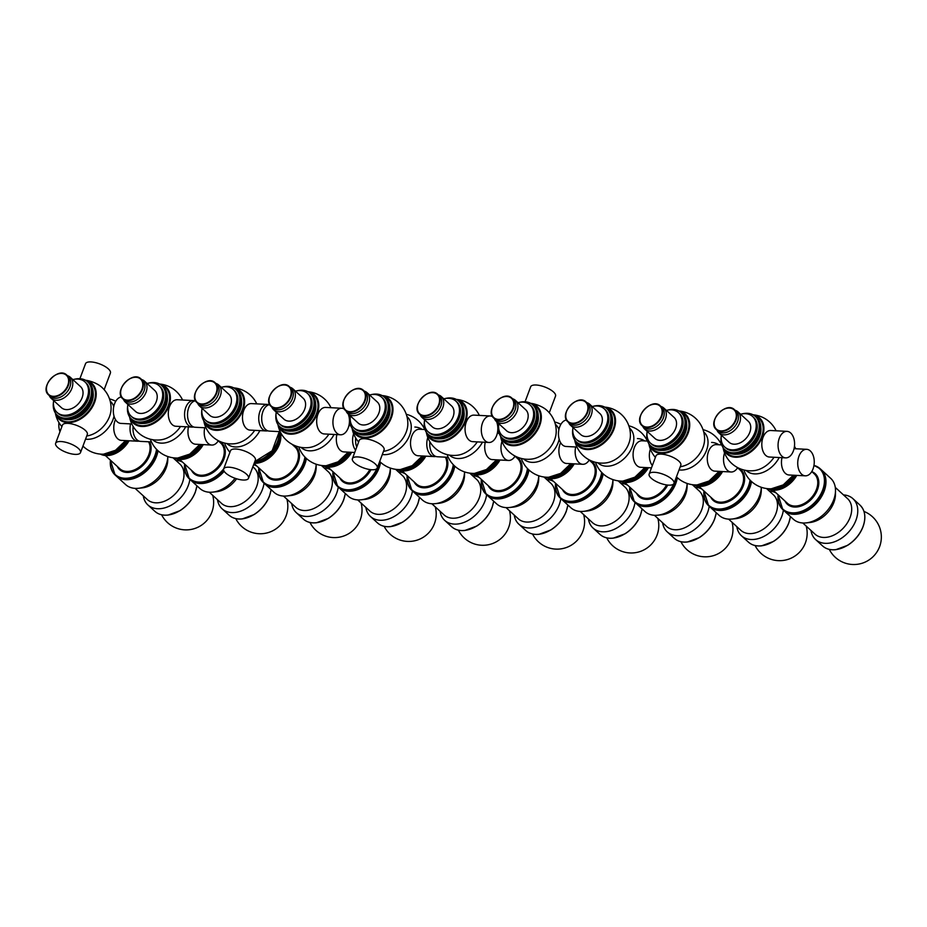 <?xml version="1.0" encoding="UTF-8"?>
<svg xmlns="http://www.w3.org/2000/svg" width="927" height="927" viewBox="0 0 927 927"><rect width="100%" height="100%" fill="white"/><g stroke="black" fill="none" stroke-linecap="round" stroke-linejoin="round"><path stroke-width="1.39" d="M758.541 434.693A22.572 15.736 132.4 0 1 725.667 450.441A22.572 15.736 -47.6 0 0 752.504 444.404A22.572 15.736 -47.6 0 0 756.108 417.115A22.572 15.736 132.4 0 1 758.541 434.693M720.731 411.24A13.465 9.397 132.4 0 1 734.52 409.722L736.131 411.194A13.465 9.397 132.4 0 1 737.579 421.681A13.465 9.397 132.4 0 1 717.962 431.067L716.351 429.607A13.465 9.397 132.4 0 1 716.629 415.736M735.146 410.29L735.621 410.464A14.218 9.919 132.4 0 1 738.043 411.912A14.218 9.919 132.4 0 1 739.572 422.99A14.218 9.919 132.4 0 1 718.854 432.909A14.218 9.919 132.4 0 1 717.197 430.638L716.977 430.174M738.043 411.912L748.274 421.264A14.218 9.919 132.4 0 1 749.804 432.341A14.218 9.919 132.4 0 1 729.086 442.26L718.854 432.909M740.546 414.207A20.672 14.415 132.4 0 1 752.62 416.501A20.672 14.415 132.4 0 1 754.856 432.596A20.672 14.415 132.4 0 1 724.74 447.023A20.672 14.415 132.4 0 1 721.357 435.203M752.62 416.501L753.663 417.451A20.672 14.415 132.4 0 1 755.887 433.546A20.672 14.415 132.4 0 1 725.771 447.973L724.74 447.023M742.098 413.882A22.572 15.736 132.4 0 1 755.308 416.385A22.572 15.736 132.4 0 1 757.741 433.963A22.572 15.736 132.4 0 1 724.856 449.711A22.572 15.736 132.4 0 1 721.183 436.779M684.358 430.846A22.572 15.736 132.4 0 1 651.472 446.594A22.572 15.736 -47.6 0 0 678.321 440.557A22.572 15.736 -47.6 0 0 681.924 413.28A22.572 15.736 132.4 0 1 684.358 430.846M646.548 407.405A13.465 9.397 132.4 0 1 660.337 405.875L661.936 407.347A13.465 9.397 132.4 0 1 663.384 417.834A13.465 9.397 132.4 0 1 643.767 427.22L642.168 425.76A13.465 9.397 132.4 0 1 642.446 411.889M660.951 406.443L661.438 406.617A14.218 9.919 132.4 0 1 663.848 408.065A14.218 9.919 132.4 0 1 665.389 419.143A14.218 9.919 132.4 0 1 644.659 429.062A14.218 9.919 132.4 0 1 643.002 426.791L642.782 426.327M663.848 408.065L674.08 417.417A14.218 9.919 132.4 0 1 675.621 428.494A14.218 9.919 132.4 0 1 654.891 438.413L644.659 429.062M666.362 410.36A20.672 14.415 132.4 0 1 678.437 412.654A20.672 14.415 132.4 0 1 680.661 428.761A20.672 14.415 132.4 0 1 650.545 443.176A20.672 14.415 132.4 0 1 647.173 431.356M678.437 412.654L679.479 413.604A20.672 14.415 132.4 0 1 681.704 429.711A20.672 14.415 132.4 0 1 651.588 444.126L650.545 443.176M667.915 410.035A22.572 15.736 132.4 0 1 681.113 412.538A22.572 15.736 132.4 0 1 683.547 430.116A22.572 15.736 132.4 0 1 650.673 445.864A22.572 15.736 132.4 0 1 646.988 432.932M610.163 426.999A22.572 15.736 132.4 0 1 577.289 442.747A22.572 15.736 -47.6 0 0 604.126 436.71A22.572 15.736 -47.6 0 0 607.73 409.433A22.572 15.736 132.4 0 1 610.163 426.999M572.353 403.558A13.465 9.397 132.4 0 1 586.142 402.028L587.753 403.5A13.465 9.397 132.4 0 1 589.201 413.987A13.465 9.397 132.4 0 1 569.584 423.372L567.973 421.912A13.465 9.397 132.4 0 1 568.251 408.042M586.768 402.596L587.243 402.77A14.218 9.919 132.4 0 1 589.665 404.218A14.218 9.919 132.4 0 1 591.194 415.296A14.218 9.919 132.4 0 1 570.476 425.226A14.218 9.919 132.4 0 1 568.819 422.944L568.599 422.48M589.665 404.218L599.896 413.569A14.218 9.919 132.4 0 1 601.426 424.647A14.218 9.919 132.4 0 1 580.708 434.566L570.476 425.226M592.168 406.513A20.672 14.415 132.4 0 1 604.242 408.807A20.672 14.415 132.4 0 1 606.478 424.914A20.672 14.415 132.4 0 1 576.362 439.328A20.672 14.415 132.4 0 1 572.979 427.509M604.242 408.807L605.285 409.757A20.672 14.415 132.4 0 1 607.509 425.864A20.672 14.415 132.4 0 1 577.394 440.279L576.362 439.328M593.72 406.188A22.572 15.736 132.4 0 1 606.93 408.691A22.572 15.736 132.4 0 1 609.363 426.269A22.572 15.736 132.4 0 1 576.478 442.017A22.572 15.736 132.4 0 1 572.805 429.085M535.98 423.152A22.572 15.736 132.4 0 1 503.094 438.9A22.572 15.736 -47.6 0 0 529.943 432.863A22.572 15.736 -47.6 0 0 533.546 405.586A22.572 15.736 132.4 0 1 535.98 423.152M498.17 399.711A13.465 9.397 132.4 0 1 511.947 398.181L513.558 399.653A13.465 9.397 132.4 0 1 515.006 410.14A13.465 9.397 132.4 0 1 495.389 419.537L493.79 418.065A13.465 9.397 132.4 0 1 494.068 404.195M512.573 398.749L513.06 398.923A14.218 9.919 132.4 0 1 515.47 400.371A14.218 9.919 132.4 0 1 517.011 411.449A14.218 9.919 132.4 0 1 496.281 421.379A14.218 9.919 132.4 0 1 494.624 419.097L494.404 418.633M515.47 400.371L525.702 409.722A14.218 9.919 132.4 0 1 527.243 420.8A14.218 9.919 132.4 0 1 506.513 430.731L496.281 421.379M517.984 402.666A20.672 14.415 132.4 0 1 530.059 404.96A20.672 14.415 132.4 0 1 532.283 421.067A20.672 14.415 132.4 0 1 502.167 435.481A20.672 14.415 132.4 0 1 498.796 423.662M530.059 404.96L531.101 405.91A20.672 14.415 132.4 0 1 533.326 422.017A20.672 14.415 132.4 0 1 503.21 436.432L502.167 435.481M519.537 402.341A22.572 15.736 132.4 0 1 532.735 404.844A22.572 15.736 132.4 0 1 535.169 422.422A22.572 15.736 132.4 0 1 502.295 438.17A22.572 15.736 132.4 0 1 498.61 425.238M461.785 419.317A22.572 15.736 132.4 0 1 428.911 435.053A22.572 15.736 -47.6 0 0 455.748 429.016A22.572 15.736 -47.6 0 0 459.352 401.739A22.572 15.736 132.4 0 1 461.785 419.317M423.975 395.864A13.465 9.397 132.4 0 1 437.764 394.334L439.375 395.806A13.465 9.397 132.4 0 1 440.823 406.293A13.465 9.397 132.4 0 1 421.206 415.69L419.595 414.218A13.465 9.397 132.4 0 1 419.873 400.348M438.39 394.902L438.865 395.087A14.218 9.919 132.4 0 1 441.287 396.524A14.218 9.919 132.4 0 1 442.816 407.602A14.218 9.919 132.4 0 1 422.098 417.532A14.218 9.919 132.4 0 1 420.441 415.25L420.221 414.786M441.287 396.524L451.519 405.875A14.218 9.919 132.4 0 1 453.048 416.953A14.218 9.919 132.4 0 1 432.33 426.883L422.098 417.532M443.79 398.819A20.672 14.415 132.4 0 1 455.864 401.124A20.672 14.415 132.4 0 1 458.1 417.22A20.672 14.415 132.4 0 1 427.984 431.634A20.672 14.415 132.4 0 1 424.601 419.827M455.864 401.124L456.907 402.075A20.672 14.415 132.4 0 1 459.132 418.17A20.672 14.415 132.4 0 1 429.016 432.585L427.984 431.634M445.342 398.506A22.572 15.736 132.4 0 1 458.552 401.009A22.572 15.736 132.4 0 1 460.986 418.575A22.572 15.736 132.4 0 1 428.1 434.323A22.572 15.736 132.4 0 1 424.427 421.391M387.602 415.47A22.572 15.736 132.4 0 1 354.717 431.206A22.572 15.736 -47.6 0 0 381.565 425.169A22.572 15.736 -47.6 0 0 385.168 397.892A22.572 15.736 132.4 0 1 387.602 415.47M349.792 392.017A13.465 9.397 132.4 0 1 363.569 390.499L365.18 391.959A13.465 9.397 132.4 0 1 366.628 402.445A13.465 9.397 132.4 0 1 347.011 411.843L345.412 410.371A13.465 9.397 132.4 0 1 345.69 396.501M364.195 391.067L364.682 391.24A14.218 9.919 132.4 0 1 367.092 392.689A14.218 9.919 132.4 0 1 368.633 403.755A14.218 9.919 132.4 0 1 347.903 413.685A14.218 9.919 132.4 0 1 346.246 411.403L346.026 410.939M367.092 392.689L377.324 402.028A14.218 9.919 132.4 0 1 378.865 413.106A14.218 9.919 132.4 0 1 358.135 423.036L347.903 413.685M369.606 394.972A20.672 14.415 132.4 0 1 381.681 397.277A20.672 14.415 132.4 0 1 383.905 413.372A20.672 14.415 132.4 0 1 353.79 427.799A20.672 14.415 132.4 0 1 350.418 415.98M381.681 397.277L382.724 398.228A20.672 14.415 132.4 0 1 384.948 414.323A20.672 14.415 132.4 0 1 354.832 428.737L353.79 427.799M371.159 394.659A22.572 15.736 132.4 0 1 384.357 397.162A22.572 15.736 132.4 0 1 386.791 414.728A22.572 15.736 132.4 0 1 353.917 430.476A22.572 15.736 132.4 0 1 350.232 417.556M313.407 411.623A22.572 15.736 132.4 0 1 280.533 427.359A22.572 15.736 -47.6 0 0 307.37 421.322A22.572 15.736 -47.6 0 0 310.974 394.045A22.572 15.736 132.4 0 1 313.407 411.623M275.597 388.17A13.465 9.397 132.4 0 1 289.386 386.652L290.985 388.112A13.465 9.397 132.4 0 1 292.445 398.598A13.465 9.397 132.4 0 1 272.828 407.996L271.217 406.524A13.465 9.397 132.4 0 1 271.495 392.666M290.012 387.219L290.487 387.393A14.218 9.919 132.4 0 1 292.909 388.842A14.218 9.919 132.4 0 1 294.438 399.919A14.218 9.919 132.4 0 1 273.72 409.838A14.218 9.919 132.4 0 1 272.063 407.567L271.843 407.092M292.909 388.842L303.141 398.193A14.218 9.919 132.4 0 1 304.67 409.259A14.218 9.919 132.4 0 1 283.952 419.189L273.72 409.838M295.412 391.124A20.672 14.415 132.4 0 1 307.486 393.43A20.672 14.415 132.4 0 1 309.722 409.525A20.672 14.415 132.4 0 1 279.606 423.952A20.672 14.415 132.4 0 1 276.223 412.133M307.486 393.43L308.529 394.381A20.672 14.415 132.4 0 1 310.754 410.476A20.672 14.415 132.4 0 1 280.638 424.902L279.606 423.952M296.964 390.812A22.572 15.736 132.4 0 1 310.174 393.315A22.572 15.736 132.4 0 1 312.608 410.881A22.572 15.736 132.4 0 1 279.722 426.629A22.572 15.736 132.4 0 1 276.049 413.709M239.224 407.776A22.572 15.736 132.4 0 1 206.339 423.523A22.572 15.736 -47.6 0 0 233.187 417.474A22.572 15.736 -47.6 0 0 236.791 390.197A22.572 15.736 132.4 0 1 239.224 407.776M201.414 384.323A13.465 9.397 132.4 0 1 215.191 382.805L216.802 384.265A13.465 9.397 132.4 0 1 218.251 394.751A13.465 9.397 132.4 0 1 198.633 404.149L197.034 402.677A13.465 9.397 132.4 0 1 197.312 388.819M215.817 383.372L216.304 383.546A14.218 9.919 132.4 0 1 218.714 384.995A14.218 9.919 132.4 0 1 220.255 396.072A14.218 9.919 132.4 0 1 199.525 405.991A14.218 9.919 132.4 0 1 197.868 403.72L197.648 403.245M218.714 384.995L228.946 394.346A14.218 9.919 132.4 0 1 230.487 405.423A14.218 9.919 132.4 0 1 209.757 415.342L199.525 405.991M221.229 387.289A20.672 14.415 132.4 0 1 233.303 389.583A20.672 14.415 132.4 0 1 235.528 405.678A20.672 14.415 132.4 0 1 205.412 420.105A20.672 14.415 132.4 0 1 202.04 408.286M233.303 389.583L234.334 390.534A20.672 14.415 132.4 0 1 236.57 406.629A20.672 14.415 132.4 0 1 206.454 421.055L205.412 420.105M222.781 386.965A22.572 15.736 132.4 0 1 235.979 389.467A22.572 15.736 132.4 0 1 238.413 407.046A22.572 15.736 132.4 0 1 205.539 422.782A22.572 15.736 132.4 0 1 201.854 409.861M165.029 403.929A22.572 15.736 132.4 0 1 132.155 419.676A22.572 15.736 -47.6 0 0 158.992 413.627A22.572 15.736 -47.6 0 0 162.596 386.35A22.572 15.736 132.4 0 1 165.029 403.929M127.219 380.476A13.465 9.397 132.4 0 1 141.008 378.958L142.607 380.418A13.465 9.397 132.4 0 1 144.067 390.904A13.465 9.397 132.4 0 1 124.45 400.302L122.839 398.83A13.465 9.397 132.4 0 1 123.117 384.972M141.634 379.525L142.109 379.699A14.218 9.919 132.4 0 1 144.531 381.148A14.218 9.919 132.4 0 1 146.06 392.225A14.218 9.919 132.4 0 1 125.342 402.144A14.218 9.919 132.4 0 1 123.685 399.873L123.465 399.398M144.531 381.148L154.763 390.499A14.218 9.919 132.4 0 1 156.292 401.576A14.218 9.919 132.4 0 1 135.574 411.495L125.342 402.144M147.034 383.442A20.672 14.415 132.4 0 1 159.108 385.736A20.672 14.415 132.4 0 1 161.344 401.831A20.672 14.415 132.4 0 1 131.217 416.258A20.672 14.415 132.4 0 1 127.845 404.439M159.108 385.736L160.151 386.686A20.672 14.415 132.4 0 1 162.376 402.781A20.672 14.415 132.4 0 1 132.26 417.208L131.217 416.258M148.587 383.118A22.572 15.736 132.4 0 1 161.796 385.62A22.572 15.736 132.4 0 1 164.23 403.199A22.572 15.736 132.4 0 1 131.344 418.934A22.572 15.736 132.4 0 1 127.671 406.014M90.846 400.082A22.572 15.736 132.4 0 1 57.961 415.829A22.572 15.736 -47.6 0 0 84.809 409.78A22.572 15.736 -47.6 0 0 88.413 382.503A22.572 15.736 132.4 0 1 90.846 400.082M53.036 376.629A13.465 9.397 132.4 0 1 66.814 375.111L68.424 376.571A13.465 9.397 132.4 0 1 69.873 387.057A13.465 9.397 132.4 0 1 50.255 396.455L48.656 394.995A13.465 9.397 132.4 0 1 48.934 381.124M67.439 375.678L67.926 375.852A14.218 9.919 132.4 0 1 70.336 377.301A14.218 9.919 132.4 0 1 71.877 388.378A14.218 9.919 132.4 0 1 51.147 398.297A14.218 9.919 132.4 0 1 49.49 396.026L49.27 395.562M70.336 377.301L80.568 386.652A14.218 9.919 132.4 0 1 82.109 397.729A14.218 9.919 132.4 0 1 61.379 407.648L51.147 398.297M72.851 379.595A20.672 14.415 132.4 0 1 84.925 381.889A20.672 14.415 132.4 0 1 87.15 397.984A20.672 14.415 132.4 0 1 57.034 412.411A20.672 14.415 132.4 0 1 53.662 400.591M84.925 381.889L85.956 382.839A20.672 14.415 132.4 0 1 88.192 398.934A20.672 14.415 132.4 0 1 58.077 413.361L57.034 412.411M74.403 379.27A22.572 15.736 132.4 0 1 87.601 381.773A22.572 15.736 132.4 0 1 90.035 399.352A22.572 15.736 132.4 0 1 57.161 415.087A22.572 15.736 132.4 0 1 53.476 402.167M790.696 433.002A13.279 8.25 -87 0 1 794.172 448.135A13.279 8.25 -87 0 1 785.644 457.868A13.279 8.25 -87 0 1 778.089 444.184A13.279 8.25 -87 0 1 787.011 431.356A13.279 8.25 -87 0 1 790.696 433.002M785.644 457.868L769.375 457.023A13.279 8.25 -87 0 1 761.832 443.338A13.279 8.25 -87 0 1 770.754 430.51L787.011 431.356M810.349 450.974A13.279 8.25 -87 0 1 813.836 466.096A13.279 8.25 -87 0 1 805.308 475.829A13.279 8.25 -87 0 1 797.753 462.156A13.279 8.25 -87 0 1 806.675 449.317A13.279 8.25 -87 0 1 810.349 450.974M805.308 475.829L789.039 474.995A13.279 8.25 -87 0 1 781.994 457.683M723.072 447.602A28.065 28.065 0 0 0 754.242 470.615A23.511 16.408 -47.6 0 0 774.045 457.266M724.856 449.711L726.467 451.171A22.572 15.736 -47.6 0 0 753.315 445.134A22.572 15.736 -47.6 0 0 756.907 417.857L755.308 416.385M746.165 470.464L746.409 470.684A23.511 16.408 -47.6 0 0 779.213 457.532M769.109 488.772A22.572 15.736 -47.6 0 0 795.575 475.331A22.572 15.736 132.4 0 1 769.109 488.772M772.249 488.726A22.572 15.736 -47.6 0 0 794.358 475.273M671.959 479.259A13.279 4.739 20.6 0 1 673.999 483.396A13.279 4.739 20.6 0 1 659.897 483.152A13.279 4.739 20.6 0 1 649.143 474.045A13.279 4.739 20.6 0 1 658.703 472.909A13.279 4.739 20.6 0 1 671.959 479.259M649.143 474.045L655.968 455.875A13.279 4.739 20.6 0 1 665.54 454.74A13.279 4.739 20.6 0 1 678.784 461.078A13.279 4.739 20.6 0 1 680.824 465.215L673.999 483.396M737.66 467.602A13.279 8.25 -87 0 1 731.113 471.994A13.279 8.25 -87 0 1 724.555 452.932M731.113 471.994L714.856 471.148A13.279 8.25 -87 0 1 707.301 457.463A13.279 8.25 -87 0 1 716.223 444.636L721.751 444.914M680.256 466.733A23.511 16.408 -47.6 0 0 704.578 439.919A28.065 28.065 0 0 0 678.865 410.951M650.673 445.864L652.272 447.324A22.572 15.736 -47.6 0 0 679.12 441.287A22.572 15.736 -47.6 0 0 682.724 414.01L681.113 412.538M679.062 469.919A23.511 16.408 -47.6 0 0 703.419 456.397A23.511 16.408 -47.6 0 0 703.952 432.121L703.709 431.889M694.914 484.925A22.572 15.736 -47.6 0 0 721.391 471.484A22.572 15.736 132.4 0 1 694.914 484.925M698.066 484.879A22.572 15.736 -47.6 0 0 720.175 471.426M566.513 420.001A13.279 8.25 93 0 0 558.749 430.406A13.279 8.25 93 0 0 562.365 444.833A13.279 8.25 93 0 0 566.038 446.478L576.953 447.046M652.341 465.528A13.279 8.25 -87 0 1 650.372 449.097M651.472 467.857L640.661 467.301A13.279 8.25 -87 0 1 633.106 453.616A13.279 8.25 -87 0 1 642.04 440.788L647.556 441.067M574.694 439.908A28.065 28.065 0 0 0 605.864 462.921A23.511 16.408 -47.6 0 0 630.395 436.072A28.065 28.065 0 0 0 604.671 407.104M576.478 442.017L578.089 443.477A22.572 15.736 -47.6 0 0 604.937 437.44A22.572 15.736 -47.6 0 0 608.529 410.163L606.93 408.691M597.788 462.77L598.031 462.99A23.511 16.408 -47.6 0 0 626.003 456.698A23.511 16.408 -47.6 0 0 629.757 428.274L629.514 428.054M620.731 481.078A22.572 15.736 -47.6 0 0 647.197 467.637A22.572 15.736 132.4 0 1 620.731 481.078M623.871 481.032A22.572 15.736 -47.6 0 0 645.98 467.579M549.282 412.747L555.54 396.096A13.279 4.739 -159.4 0 0 544.775 386.988A13.279 4.739 -159.4 0 0 530.684 386.756L525.041 401.785M500.499 436.072A28.065 28.065 0 0 0 531.669 459.074A23.511 16.408 -47.6 0 0 556.2 432.225A28.065 28.065 0 0 0 546.2 409.734A13.279 4.739 -159.4 0 0 530.557 403.291M589.282 459.919A13.279 8.25 -87 0 1 582.735 464.3A13.279 8.25 -87 0 1 575.69 446.988M582.735 464.3L566.478 463.454A13.279 8.25 -87 0 1 559.595 456.165A13.279 8.25 -87 0 1 560.615 442.642M502.295 438.17L503.894 439.63A22.572 15.736 -47.6 0 0 530.742 433.593A22.572 15.736 -47.6 0 0 534.346 406.316L532.735 404.844M523.593 458.923L523.848 459.143A23.511 16.408 -47.6 0 0 543.94 459.178A23.511 16.408 -47.6 0 0 559.166 439.189M558.888 429.653A23.511 16.408 -47.6 0 0 555.574 424.427L555.319 424.207M546.536 477.231A22.572 15.736 -47.6 0 0 573.013 463.79A22.572 15.736 132.4 0 1 546.536 477.231M549.688 477.185A22.572 15.736 -47.6 0 0 571.797 463.732M496.594 421.658A13.279 8.25 -87 0 1 496.629 435.563A13.279 8.25 -87 0 1 488.888 442.48A13.279 8.25 -87 0 1 481.333 428.795A13.279 8.25 -87 0 1 490.256 415.968A13.279 8.25 -87 0 1 492.619 416.663M488.888 442.48L472.619 441.646A13.279 8.25 -87 0 1 465.076 427.961A13.279 8.25 -87 0 1 473.998 415.122L490.256 415.968M429.885 441.797A13.279 8.25 93 0 0 437.324 456.756L448.239 457.324M515.088 456.072A13.279 8.25 -87 0 1 508.552 460.452A13.279 8.25 -87 0 1 501.994 441.403M508.552 460.452L492.283 459.607A13.279 8.25 -87 0 1 485.238 442.295M426.316 432.225A28.065 28.065 0 0 0 457.486 455.227A23.511 16.408 -47.6 0 0 477.289 441.878M428.1 434.323L429.711 435.794A22.572 15.736 -47.6 0 0 456.547 429.746A22.572 15.736 -47.6 0 0 460.151 402.469L458.552 401.009M449.41 455.076L449.653 455.296A23.511 16.408 -47.6 0 0 482.457 442.156M472.353 473.384A22.572 15.736 -47.6 0 0 498.819 459.943A22.572 15.736 132.4 0 1 472.353 473.384M475.493 473.349A22.572 15.736 -47.6 0 0 497.602 459.885M375.203 463.871A13.279 4.739 20.6 0 1 377.243 468.008A13.279 4.739 20.6 0 1 363.141 467.764A13.279 4.739 20.6 0 1 352.387 458.668A13.279 4.739 20.6 0 1 361.947 457.532A13.279 4.739 20.6 0 1 375.203 463.871M352.387 458.668L359.212 440.487A13.279 4.739 20.6 0 1 368.784 439.352A13.279 4.739 20.6 0 1 382.028 445.702A13.279 4.739 20.6 0 1 384.068 449.827L377.243 468.008M355.69 437.95A13.279 8.25 93 0 0 356.744 447.069M435.852 456.466A13.279 8.25 -87 0 1 434.357 456.605A13.279 8.25 -87 0 1 427.799 437.556M434.357 456.605L418.1 455.76A13.279 8.25 -87 0 1 410.545 442.075A13.279 8.25 -87 0 1 419.467 429.247L424.995 429.537M383.5 451.356A23.511 16.408 -47.6 0 0 407.822 424.543A28.065 28.065 0 0 0 382.109 395.562M353.917 430.476L355.516 431.947A22.572 15.736 -47.6 0 0 382.364 425.899A22.572 15.736 -47.6 0 0 385.968 398.622L384.357 397.162M382.306 454.543A23.511 16.408 -47.6 0 0 406.663 441.009A23.511 16.408 -47.6 0 0 407.196 416.733L406.941 416.513M398.158 469.537A22.572 15.736 -47.6 0 0 424.636 456.096A22.572 15.736 132.4 0 1 398.158 469.537M401.31 469.502A22.572 15.736 -47.6 0 0 423.419 456.038M269.757 404.612A13.279 8.25 93 0 0 261.704 418.135A13.279 8.25 93 0 0 269.282 431.101L280.197 431.669M348.216 413.963A13.279 8.25 -87 0 1 348.251 427.868A13.279 8.25 -87 0 1 340.51 434.786A13.279 8.25 -87 0 1 332.955 421.101A13.279 8.25 -87 0 1 341.878 408.274A13.279 8.25 -87 0 1 344.241 408.969M340.51 434.786L324.241 433.952A13.279 8.25 -87 0 1 316.698 420.267A13.279 8.25 -87 0 1 325.62 407.428L341.878 408.274M355.586 450.14A13.279 8.25 -87 0 1 353.616 433.709M354.717 452.48L343.905 451.912A13.279 8.25 -87 0 1 336.86 434.601M277.938 424.531A28.065 28.065 0 0 0 309.108 447.532A23.511 16.408 -47.6 0 0 328.911 434.195M279.722 426.629L281.333 428.1A22.572 15.736 -47.6 0 0 308.17 422.052A22.572 15.736 -47.6 0 0 311.773 394.775L310.174 393.315M301.032 447.382L301.275 447.614A23.511 16.408 -47.6 0 0 334.079 434.462M323.975 465.69A22.572 15.736 -47.6 0 0 350.441 452.26A22.572 15.736 132.4 0 1 323.975 465.69M327.115 465.655A22.572 15.736 -47.6 0 0 349.224 452.191M195.562 400.777A13.279 8.25 93 0 0 187.521 414.299A13.279 8.25 93 0 0 195.099 427.254L206.014 427.822M267.81 430.8A13.279 8.25 -87 0 1 266.316 430.951A13.279 8.25 -87 0 1 258.76 417.266A13.279 8.25 -87 0 1 267.694 404.427A13.279 8.25 -87 0 1 269.166 404.728M266.316 430.951L250.058 430.105A13.279 8.25 -87 0 1 242.503 416.42A13.279 8.25 -87 0 1 251.426 403.593L267.694 404.427M246.478 474.149A13.279 4.739 20.6 0 1 248.517 478.286A13.279 4.739 20.6 0 1 234.427 478.042A13.279 4.739 20.6 0 1 223.674 468.946A13.279 4.739 20.6 0 1 233.233 467.811A13.279 4.739 20.6 0 1 246.478 474.149M223.674 468.946L230.499 450.765A13.279 4.739 20.6 0 1 240.058 449.63A13.279 4.739 20.6 0 1 253.314 455.968A13.279 4.739 20.6 0 1 255.354 460.105L248.517 478.286M203.743 420.684A28.065 28.065 0 0 0 234.913 443.685A23.511 16.408 -47.6 0 0 254.716 430.348M205.539 422.782L207.138 424.253A22.572 15.736 -47.6 0 0 233.986 418.216A22.572 15.736 -47.6 0 0 237.59 390.927L235.979 389.467M226.837 443.535L227.092 443.766A23.511 16.408 -47.6 0 0 259.884 430.615M254.438 462.55A22.572 15.736 -47.6 0 0 273.778 451.936A22.572 15.736 -47.6 0 0 279.444 431.623A22.572 15.736 132.4 0 1 278.54 443.709A22.572 15.736 132.4 0 1 254.438 462.55M254.728 461.773A22.572 15.736 -47.6 0 0 279.108 433.152M121.379 396.93A13.279 8.25 93 0 0 113.326 410.452A13.279 8.25 93 0 0 120.904 423.407L131.819 423.975M193.627 426.965A13.279 8.25 -87 0 1 192.132 427.104A13.279 8.25 -87 0 1 184.577 413.419A13.279 8.25 -87 0 1 193.5 400.58A13.279 8.25 -87 0 1 194.971 400.881M192.132 427.104L175.863 426.258A13.279 8.25 -87 0 1 168.32 412.573A13.279 8.25 -87 0 1 177.242 399.746L193.5 400.58M133.117 426.408A13.279 8.25 93 0 0 140.568 441.379L151.483 441.936M218.332 440.684A13.279 8.25 -87 0 1 211.796 445.064A13.279 8.25 -87 0 1 204.751 427.753M211.796 445.064L195.527 444.218A13.279 8.25 -87 0 1 188.482 426.907M129.56 416.837A28.065 28.065 0 0 0 160.73 439.838A23.511 16.408 -47.6 0 0 180.533 426.501M131.344 418.934L132.955 420.406A22.572 15.736 -47.6 0 0 159.792 414.369A22.572 15.736 -47.6 0 0 163.395 387.08L161.796 385.62M152.654 439.688L152.897 439.919A23.511 16.408 -47.6 0 0 185.701 426.768M175.597 458.008A22.572 15.736 -47.6 0 0 202.063 444.566A22.572 15.736 132.4 0 1 175.597 458.008M178.737 457.961A22.572 15.736 -47.6 0 0 200.846 444.497M104.148 389.676L110.406 373.025A13.279 4.739 -159.4 0 0 108.366 368.888A13.279 4.739 -159.4 0 0 95.11 362.538A13.279 4.739 -159.4 0 0 85.551 363.674L79.907 378.703M101.53 387.069A13.279 4.739 -159.4 0 0 101.066 386.652A13.279 4.739 -159.4 0 0 85.423 380.221M78.447 448.494A13.279 4.739 20.6 0 1 80.487 452.619A13.279 4.739 20.6 0 1 66.385 452.388A13.279 4.739 20.6 0 1 55.632 443.28A13.279 4.739 20.6 0 1 65.191 442.144A13.279 4.739 20.6 0 1 78.447 448.494M55.632 443.28L62.457 425.111A13.279 4.739 20.6 0 1 72.016 423.975A13.279 4.739 20.6 0 1 85.272 430.313A13.279 4.739 20.6 0 1 87.312 434.45L80.487 452.619M58.934 422.561A13.279 8.25 93 0 0 59.988 431.692M139.096 441.078A13.279 8.25 -87 0 1 137.602 441.217A13.279 8.25 -87 0 1 130.556 423.906M137.602 441.217L121.344 440.383A13.279 8.25 -87 0 1 114.461 433.083A13.279 8.25 -87 0 1 115.481 419.572M86.744 435.968A23.511 16.408 -47.6 0 0 111.066 409.155A28.065 28.065 0 0 0 101.066 386.652M57.161 415.087L58.76 416.559A22.572 15.736 -47.6 0 0 85.608 410.522A22.572 15.736 -47.6 0 0 89.212 383.245L87.601 381.773M85.539 439.155A23.511 16.408 -47.6 0 0 114.033 416.107M113.754 406.571A23.511 16.408 -47.6 0 0 110.44 401.356L110.186 401.124M101.402 454.16A22.572 15.736 -47.6 0 0 127.88 440.719A22.572 15.736 132.4 0 1 101.402 454.16M104.554 454.114A22.572 15.736 -47.6 0 0 126.663 440.649M778.077 494.74L782.805 509.583A27.694 19.316 132.4 0 0 823.141 490.267A27.694 19.316 132.4 0 0 820.152 468.714L813.964 465.412A27.694 19.316 132.4 0 1 820.152 468.714L821.16 469.63A27.694 19.316 132.4 0 1 821.16 469.63A27.694 19.316 132.4 0 1 824.149 491.194A27.694 19.316 132.4 0 1 783.802 510.51A27.694 19.316 132.4 0 1 783.802 510.499L793.338 519.213A27.694 19.316 132.4 0 0 806.096 522.898A27.694 19.316 132.4 0 0 833.674 499.896A27.694 19.316 132.4 0 0 835.505 490.707A27.694 19.316 132.4 0 0 830.685 478.332L821.16 469.63A27.694 19.316 132.4 0 1 824.149 491.194A27.694 19.316 132.4 0 1 783.802 510.51L782.805 509.583A27.694 19.316 132.4 0 1 778.135 494.798M796.768 475.389A22.572 15.736 132.4 0 1 768.043 488.703M835.505 490.707L835.459 494.508A24.09 16.802 132.4 0 1 833.871 502.504A24.09 16.802 132.4 0 1 809.874 522.515L806.096 522.898M835.297 487.417L847.521 498.599A24.09 16.802 132.4 0 1 850.117 517.347A24.09 16.802 132.4 0 1 815.03 534.161L802.794 522.979M843.5 494.914A27.694 19.316 132.4 0 1 852.956 498.691A27.694 19.316 132.4 0 1 855.945 520.244A27.694 19.316 132.4 0 1 815.609 539.56A27.694 19.316 132.4 0 1 811.009 530.476M750.511 480.557A27.694 19.316 132.4 0 1 748.958 486.432A27.694 19.316 132.4 0 1 708.61 505.748L709.618 506.663A27.694 19.316 132.4 0 0 749.955 487.347A27.694 19.316 132.4 0 0 751.507 481.507A27.694 19.316 132.4 0 1 749.955 487.347A27.694 19.316 132.4 0 1 709.618 506.663A27.694 19.316 132.4 0 1 709.607 506.652L719.143 515.366A27.694 19.316 132.4 0 0 731.901 519.05A27.694 19.316 132.4 0 0 759.491 496.049A27.694 19.316 132.4 0 0 761.31 487.289L761.276 490.661A24.09 16.802 132.4 0 1 759.677 498.656A24.09 16.802 132.4 0 1 735.69 518.668L731.901 519.05M722.585 471.542A22.572 15.736 132.4 0 1 693.859 484.856M766.525 488.529L773.327 494.751A24.09 16.802 132.4 0 1 775.934 513.512A24.09 16.802 132.4 0 1 740.835 530.314L728.61 519.132M783.373 510.117A27.694 19.316 132.4 0 1 781.762 516.409A27.694 19.316 132.4 0 1 741.415 535.725A27.694 19.316 132.4 0 1 736.814 526.629M769.306 491.078A27.694 19.316 132.4 0 1 776.108 492.944M676.165 477.614A27.694 19.316 132.4 0 1 674.763 482.585A27.694 19.316 132.4 0 1 634.427 501.901L635.424 502.816A27.694 19.316 132.4 0 0 675.771 483.5A27.694 19.316 132.4 0 0 677.313 477.66A27.694 19.316 132.4 0 1 675.771 483.5A27.694 19.316 132.4 0 1 635.424 502.816A27.694 19.316 132.4 0 1 635.424 502.805M648.39 467.706A22.572 15.736 132.4 0 1 619.665 481.009M657.718 515.203L661.496 514.821A24.09 16.802 132.4 0 0 685.493 494.809A24.09 16.802 132.4 0 0 687.081 486.826L687.127 483.454A27.694 19.316 132.4 0 1 685.296 492.202A27.694 19.316 132.4 0 1 657.718 515.203A27.694 19.316 132.4 0 1 644.96 511.519L635.424 502.816M692.342 484.682L699.143 490.904A24.09 16.802 132.4 0 1 701.739 509.665A24.09 16.802 132.4 0 1 666.652 526.466L654.416 515.285M709.19 506.269A27.694 19.316 132.4 0 1 707.568 512.561A27.694 19.316 132.4 0 1 667.231 531.878A27.694 19.316 132.4 0 1 662.62 522.782M695.123 487.231A27.694 19.316 132.4 0 1 701.924 489.097M602.133 472.863A27.694 19.316 132.4 0 1 600.58 478.738A27.694 19.316 132.4 0 1 560.232 498.054L561.241 498.969A27.694 19.316 132.4 0 0 601.577 479.653A27.694 19.316 132.4 0 0 603.129 473.813A27.694 19.316 132.4 0 1 601.577 479.653A27.694 19.316 132.4 0 1 561.241 498.969A27.694 19.316 132.4 0 1 561.229 498.969L570.765 507.672A27.694 19.316 132.4 0 0 583.523 511.356A27.694 19.316 132.4 0 0 611.113 488.355A27.694 19.316 132.4 0 0 612.932 479.607L612.898 482.979A24.09 16.802 132.4 0 1 611.299 490.962A24.09 16.802 132.4 0 1 587.312 510.974L583.523 511.356M574.207 463.859A22.572 15.736 132.4 0 1 545.482 477.162M618.147 480.846L624.949 487.057A24.09 16.802 132.4 0 1 627.556 505.818A24.09 16.802 132.4 0 1 592.457 522.619L580.232 511.449M634.995 502.422A27.694 19.316 132.4 0 1 633.384 508.714A27.694 19.316 132.4 0 1 593.037 528.031A27.694 19.316 132.4 0 1 588.436 518.946M620.928 483.384A27.694 19.316 132.4 0 1 627.73 485.25M527.938 469.016A27.694 19.316 132.4 0 1 526.385 474.891A27.694 19.316 132.4 0 1 486.049 494.207L487.046 495.122A27.694 19.316 132.4 0 0 527.393 475.806A27.694 19.316 132.4 0 0 528.935 469.966A27.694 19.316 132.4 0 1 527.393 475.806A27.694 19.316 132.4 0 1 487.046 495.122L496.582 503.836A27.694 19.316 132.4 0 0 509.34 507.521A27.694 19.316 132.4 0 0 536.918 484.52A27.694 19.316 132.4 0 0 538.738 475.76L538.703 479.132A24.09 16.802 132.4 0 1 537.115 487.115A24.09 16.802 132.4 0 1 513.118 507.127L509.34 507.521M500.012 460.012A22.572 15.736 132.4 0 1 471.287 473.315M543.964 476.999L550.765 483.21A24.09 16.802 132.4 0 1 553.361 501.97A24.09 16.802 132.4 0 1 518.274 518.772L506.038 507.602M560.8 498.575A27.694 19.316 132.4 0 1 559.19 504.867A27.694 19.316 132.4 0 1 518.853 524.184A27.694 19.316 132.4 0 1 514.242 515.099M546.745 479.537A27.694 19.316 132.4 0 1 553.546 481.403M453.755 465.169A27.694 19.316 132.4 0 1 452.202 471.043A27.694 19.316 132.4 0 1 411.855 490.36L412.863 491.275A27.694 19.316 132.4 0 0 453.199 471.959A27.694 19.316 132.4 0 0 454.751 466.119A27.694 19.316 132.4 0 1 453.199 471.959A27.694 19.316 132.4 0 1 412.863 491.275A27.694 19.316 132.4 0 1 412.851 491.275L422.388 499.989A27.694 19.316 132.4 0 0 435.145 503.674A27.694 19.316 132.4 0 0 462.735 480.673A27.694 19.316 132.4 0 0 464.554 471.913L464.52 475.284A24.09 16.802 132.4 0 1 462.921 483.268A24.09 16.802 132.4 0 1 438.935 503.28L435.145 503.674M425.829 456.165A22.572 15.736 132.4 0 1 397.104 469.468M469.769 473.152L476.571 479.363A24.09 16.802 132.4 0 1 479.178 498.123A24.09 16.802 132.4 0 1 444.079 514.925L431.855 503.755M486.617 494.728A27.694 19.316 132.4 0 1 485.006 501.02A27.694 19.316 132.4 0 1 444.659 520.337A27.694 19.316 132.4 0 1 440.058 511.252M472.55 475.69A27.694 19.316 132.4 0 1 479.352 477.556M379.41 462.225A27.694 19.316 132.4 0 1 378.007 467.196A27.694 19.316 132.4 0 1 337.671 486.513L338.668 487.428A27.694 19.316 132.4 0 0 379.016 468.112A27.694 19.316 132.4 0 0 380.557 462.272A27.694 19.316 132.4 0 1 379.016 468.112A27.694 19.316 132.4 0 1 338.668 487.428L348.204 496.142A27.694 19.316 132.4 0 0 360.962 499.827A27.694 19.316 132.4 0 0 388.54 476.826A27.694 19.316 132.4 0 0 390.36 468.065L390.325 471.437A24.09 16.802 132.4 0 1 388.737 479.421A24.09 16.802 132.4 0 1 364.74 499.433L360.962 499.827M351.634 452.318A22.572 15.736 132.4 0 1 322.909 465.621M395.586 469.305L402.388 475.516A24.09 16.802 132.4 0 1 404.983 494.276A24.09 16.802 132.4 0 1 369.896 511.078L357.66 499.908M412.422 490.881A27.694 19.316 132.4 0 1 410.812 497.173A27.694 19.316 132.4 0 1 370.476 516.49A27.694 19.316 132.4 0 1 365.864 507.405M398.367 471.843A27.694 19.316 132.4 0 1 405.157 473.709M305.377 457.474A27.694 19.316 132.4 0 1 303.824 463.349A27.694 19.316 132.4 0 1 263.477 482.666L264.485 483.581A27.694 19.316 132.4 0 0 304.821 464.265A27.694 19.316 132.4 0 0 306.373 458.425A27.694 19.316 132.4 0 1 304.821 464.265A27.694 19.316 132.4 0 1 264.485 483.581A27.694 19.316 132.4 0 1 264.473 483.581L274.01 492.295A27.694 19.316 132.4 0 0 286.767 495.98A27.694 19.316 132.4 0 0 314.357 472.979A27.694 19.316 132.4 0 0 316.177 464.218L316.142 467.59A24.09 16.802 132.4 0 1 314.543 475.586A24.09 16.802 132.4 0 1 290.557 495.586L286.767 495.98M280.024 431.658A22.572 15.736 132.4 0 1 279.351 444.439A22.572 15.736 132.4 0 1 254.172 463.257M321.391 465.458L328.193 471.669A24.09 16.802 132.4 0 1 330.8 490.429A24.09 16.802 132.4 0 1 295.701 507.231L283.477 496.061M338.239 487.034A27.694 19.316 132.4 0 1 336.628 493.326A27.694 19.316 132.4 0 1 296.281 512.643A27.694 19.316 132.4 0 1 291.681 503.558M324.172 467.996A27.694 19.316 132.4 0 1 330.974 469.862M223.581 469.85A27.694 19.316 132.4 0 1 189.293 478.819L190.29 479.734A27.694 19.316 132.4 0 0 224.149 471.287A27.694 19.316 132.4 0 1 190.29 479.734L199.826 488.448A27.694 19.316 132.4 0 0 212.584 492.133A27.694 19.316 132.4 0 0 235.064 478.274M203.256 444.624A22.572 15.736 132.4 0 1 174.531 457.938M236.582 478.784A24.09 16.802 132.4 0 1 216.362 491.739L212.584 492.133M252.851 466.768L254.01 467.834A24.09 16.802 132.4 0 1 256.605 486.582A24.09 16.802 132.4 0 1 221.518 503.384L209.282 492.214M264.044 483.187A27.694 19.316 132.4 0 1 262.434 489.479A27.694 19.316 132.4 0 1 222.098 508.796A27.694 19.316 132.4 0 1 217.486 499.711M253.616 464.74A27.694 19.316 132.4 0 1 256.779 466.014M156.999 449.78A27.694 19.316 132.4 0 1 155.446 455.655A27.694 19.316 132.4 0 1 115.099 474.972L116.107 475.887A27.694 19.316 132.4 0 0 156.443 456.571A27.694 19.316 132.4 0 0 157.996 450.742A27.694 19.316 132.4 0 1 156.443 456.571A27.694 19.316 132.4 0 1 116.107 475.887A27.694 19.316 132.4 0 1 116.095 475.887L125.632 484.601A27.694 19.316 132.4 0 0 138.39 488.286A27.694 19.316 132.4 0 0 165.979 465.284A27.694 19.316 132.4 0 0 167.799 456.524L167.764 459.896A24.09 16.802 132.4 0 1 166.165 467.892A24.09 16.802 132.4 0 1 142.179 487.892L138.39 488.286M129.073 440.777A22.572 15.736 132.4 0 1 100.348 454.091M173.013 457.764L179.815 463.987A24.09 16.802 132.4 0 1 182.422 482.735A24.09 16.802 132.4 0 1 147.323 499.537L135.099 488.367M189.861 479.34A27.694 19.316 132.4 0 1 188.251 485.632A27.694 19.316 132.4 0 1 147.903 504.948A27.694 19.316 132.4 0 1 143.303 495.864M175.794 460.302A27.694 19.316 132.4 0 1 182.596 462.167M735.47 420.012A13.082 9.131 132.4 0 1 716.397 429.12A13.082 9.131 132.4 0 1 723.848 409.305A13.082 9.131 132.4 0 1 735.47 420.012M735.968 420.209A13.465 9.397 132.4 0 1 716.351 429.607C706.78 421.866 725.945 400.881 734.52 409.722A13.465 9.397 132.4 0 1 735.968 420.209M661.287 416.165A13.082 9.131 132.4 0 1 642.202 425.273A13.082 9.131 132.4 0 1 649.653 405.458A13.082 9.131 132.4 0 1 661.287 416.165M661.785 416.362A13.465 9.397 132.4 0 1 642.168 425.76C632.585 418.019 651.762 397.034 660.337 405.875A13.465 9.397 132.4 0 1 661.785 416.362M587.092 412.318A13.082 9.131 132.4 0 1 568.019 421.437A13.082 9.131 132.4 0 1 575.47 401.611A13.082 9.131 132.4 0 1 587.092 412.318M587.591 412.515A13.465 9.397 132.4 0 1 567.973 421.912C558.402 414.172 577.567 393.187 586.142 402.028A13.465 9.397 132.4 0 1 587.591 412.515M512.909 408.471A13.082 9.131 132.4 0 1 493.824 417.59A13.082 9.131 132.4 0 1 501.275 397.764A13.082 9.131 132.4 0 1 512.909 408.471M513.407 408.668A13.465 9.397 132.4 0 1 493.79 418.065C484.207 410.325 503.384 389.34 511.947 398.181A13.465 9.397 132.4 0 1 513.407 408.668M438.714 404.624A13.082 9.131 132.4 0 1 419.641 413.743A13.082 9.131 132.4 0 1 427.08 393.917A13.082 9.131 132.4 0 1 438.714 404.624M439.213 404.821A13.465 9.397 132.4 0 1 419.595 414.218C410.024 406.478 429.189 385.505 437.764 394.334A13.465 9.397 132.4 0 1 439.213 404.821M364.531 400.777A13.082 9.131 132.4 0 1 345.447 409.896A13.082 9.131 132.4 0 1 352.897 390.07A13.082 9.131 132.4 0 1 364.531 400.777M365.029 400.974A13.465 9.397 132.4 0 1 345.412 410.371C335.829 402.631 355.006 381.657 363.569 390.499A13.465 9.397 132.4 0 1 365.029 400.974M290.336 396.93A13.082 9.131 132.4 0 1 271.263 406.049A13.082 9.131 132.4 0 1 278.703 386.223A13.082 9.131 132.4 0 1 290.336 396.93M290.835 397.138A13.465 9.397 132.4 0 1 271.217 406.524C261.646 398.784 280.811 377.81 289.386 386.652A13.465 9.397 132.4 0 1 290.835 397.138M216.153 393.083A13.082 9.131 132.4 0 1 197.069 402.202A13.082 9.131 132.4 0 1 204.519 382.387A13.082 9.131 132.4 0 1 216.153 393.083M216.651 393.291A13.465 9.397 132.4 0 1 197.034 402.677C187.451 394.937 206.628 373.963 215.191 382.805A13.465 9.397 132.4 0 1 216.651 393.291M141.958 389.247A13.082 9.131 132.4 0 1 122.885 398.355A13.082 9.131 132.4 0 1 130.325 378.54A13.082 9.131 132.4 0 1 141.958 389.247M142.457 389.444A13.465 9.397 132.4 0 1 122.839 398.83C113.268 391.09 132.434 370.116 141.008 378.958A13.465 9.397 132.4 0 1 142.457 389.444M67.775 385.4A13.082 9.131 132.4 0 1 48.691 394.508A13.082 9.131 132.4 0 1 56.141 374.693A13.082 9.131 132.4 0 1 67.775 385.4M68.274 385.597A13.465 9.397 132.4 0 1 48.656 394.995C39.073 387.243 58.25 366.269 66.814 375.111A13.465 9.397 132.4 0 1 68.274 385.597M723.269 447.903A24.311 16.953 -47.6 0 0 755.806 447.417A24.311 16.953 -47.6 0 0 753.373 414.972M724.184 449.039A23.65 16.501 -47.6 0 0 755.273 446.93A23.65 16.501 -47.6 0 0 754.578 415.783M736.432 454.218A21.054 14.681 -47.6 0 0 760.835 427.509M742.805 452.631A20.672 14.415 -47.6 0 0 759.839 433.998M743.883 469.989A28.065 28.065 0 0 0 771.276 488.784L771.276 488.784A24.311 16.953 -47.6 0 0 793.292 475.215M649.085 444.056A24.311 16.953 -47.6 0 0 681.623 443.57A24.311 16.953 -47.6 0 0 679.178 411.125M650.001 445.192A23.65 16.501 -47.6 0 0 681.078 443.083A23.65 16.501 -47.6 0 0 680.395 411.936M662.249 450.371A21.054 14.681 -47.6 0 0 686.652 423.662M668.61 448.784A20.672 14.415 -47.6 0 0 685.644 430.151M697.081 484.937L697.081 484.937A24.311 16.953 -47.6 0 0 719.097 471.368L709.039 481.043L697.081 484.937A28.065 28.065 0 0 1 676.455 476.837M718.819 444.763A24.311 16.953 -47.6 0 0 711.6 442.411M574.891 440.209A24.311 16.953 -47.6 0 0 607.428 439.722A24.311 16.953 -47.6 0 0 604.995 407.277M575.806 441.345A23.65 16.501 -47.6 0 0 606.895 439.236A23.65 16.501 -47.6 0 0 606.2 408.089M588.054 446.524A21.054 14.681 -47.6 0 0 612.457 419.815M594.427 444.948A20.672 14.415 -47.6 0 0 611.461 426.304M595.505 462.295A28.065 28.065 0 0 0 622.898 481.09L622.898 481.09A24.311 16.953 -47.6 0 0 644.914 467.521M644.624 440.916A24.311 16.953 -47.6 0 0 637.417 438.564M500.707 436.362A24.311 16.953 -47.6 0 0 533.245 435.875A24.311 16.953 -47.6 0 0 530.8 403.43M501.623 437.498A23.65 16.501 -47.6 0 0 532.701 435.389A23.65 16.501 -47.6 0 0 532.017 404.242M513.871 442.677A21.054 14.681 -47.6 0 0 538.274 415.968M520.232 441.101A20.672 14.415 -47.6 0 0 537.266 422.457M548.703 477.243L548.703 477.243A24.311 16.953 -47.6 0 0 570.719 463.674L560.661 473.349L548.703 477.243A28.065 28.065 0 0 1 521.31 458.448M426.513 432.515A24.311 16.953 -47.6 0 0 459.05 432.028A24.311 16.953 -47.6 0 0 456.617 399.583M427.428 433.651A23.65 16.501 -47.6 0 0 458.517 431.542A23.65 16.501 -47.6 0 0 457.822 400.394M439.676 438.83A21.054 14.681 -47.6 0 0 464.079 412.121M446.049 437.254A20.672 14.415 -47.6 0 0 463.083 418.61M447.127 454.601A28.065 28.065 0 0 0 474.52 473.396L474.52 473.396A24.311 16.953 -47.6 0 0 496.536 459.827M352.33 428.68A24.311 16.953 -47.6 0 0 384.867 428.193A24.311 16.953 -47.6 0 0 382.422 395.736M353.245 429.804A23.65 16.501 -47.6 0 0 384.323 427.695A23.65 16.501 -47.6 0 0 383.639 396.547M365.493 434.983A21.054 14.681 -47.6 0 0 389.896 408.286M371.854 433.407A20.672 14.415 -47.6 0 0 388.888 414.763M400.325 469.56L400.325 469.56A24.311 16.953 -47.6 0 0 422.341 455.98L412.283 465.655L400.325 469.56A28.065 28.065 0 0 1 379.699 461.461M422.063 429.386A24.311 16.953 -47.6 0 0 414.844 427.034M278.135 424.833A24.311 16.953 -47.6 0 0 310.672 424.346A24.311 16.953 -47.6 0 0 308.239 391.889M279.05 425.957A23.65 16.501 -47.6 0 0 310.139 423.848A23.65 16.501 -47.6 0 0 309.444 392.7M291.298 431.136A21.054 14.681 -47.6 0 0 315.701 404.439M297.671 429.56A20.672 14.415 -47.6 0 0 314.705 410.916M298.749 446.907A28.065 28.065 0 0 0 326.142 465.713L326.142 465.713A24.311 16.953 -47.6 0 0 348.158 452.133M203.952 420.985A24.311 16.953 -47.6 0 0 236.489 420.499A24.311 16.953 -47.6 0 0 234.044 388.042M204.867 422.121A23.65 16.501 -47.6 0 0 235.945 420.001A23.65 16.501 -47.6 0 0 235.261 388.853M217.115 427.289A21.054 14.681 -47.6 0 0 241.518 400.591M223.477 425.713A20.672 14.415 -47.6 0 0 240.51 407.069M254.809 461.553A24.311 16.953 -47.6 0 0 279.073 432.179L279.073 432.179A24.311 16.953 -47.6 0 0 279.039 431.6A28.065 28.065 0 0 1 279.073 432.179L272.144 450.754L254.809 461.565M129.757 417.138A24.311 16.953 -47.6 0 0 162.295 416.652A24.311 16.953 -47.6 0 0 159.861 384.207M130.672 418.274A23.65 16.501 -47.6 0 0 161.761 416.153A23.65 16.501 -47.6 0 0 161.066 385.006M142.92 423.454A21.054 14.681 -47.6 0 0 167.323 396.744M149.293 421.866A20.672 14.415 -47.6 0 0 166.327 403.222M150.371 439.224A28.065 28.065 0 0 0 177.764 458.019L177.764 458.019A24.311 16.953 -47.6 0 0 199.78 444.45M55.574 413.291A24.311 16.953 -47.6 0 0 88.111 412.805A24.311 16.953 -47.6 0 0 85.666 380.36M56.489 414.427A23.65 16.501 -47.6 0 0 87.567 412.306A23.65 16.501 -47.6 0 0 86.883 381.159M68.737 419.607A21.054 14.681 -47.6 0 0 93.14 392.897M75.099 418.019A20.672 14.415 -47.6 0 0 92.132 399.386M103.569 454.172L103.569 454.172A24.311 16.953 -47.6 0 0 125.585 440.603L115.527 450.267L103.569 454.172A28.065 28.065 0 0 1 82.943 446.072M811.855 471.658A20.672 14.415 132.4 0 1 817.452 489.804A20.672 14.415 132.4 0 1 801.125 506.015A20.672 14.415 132.4 0 1 784.984 501.055M811.774 471.576L814.312 473.894A19.907 13.893 132.4 0 1 816.455 489.41A19.907 13.893 132.4 0 1 787.44 503.303L773.048 490.14M813.918 465.667A27.312 19.05 132.4 0 1 822.643 490.07A27.312 19.05 132.4 0 1 795.551 512.747A27.312 19.05 132.4 0 1 778.228 494.867M852.956 498.691L859.978 505.099A27.694 19.316 132.4 0 1 862.967 526.663A27.694 19.316 132.4 0 1 822.631 545.98L815.609 539.56M859.433 533.581A27.312 19.05 132.4 0 1 850.94 542.874M737.66 467.811A20.672 14.415 132.4 0 1 743.257 485.957A20.672 14.415 132.4 0 1 726.93 502.167A20.672 14.415 132.4 0 1 710.8 497.208M737.579 467.729L740.117 470.059A19.907 13.893 132.4 0 1 742.272 485.563A19.907 13.893 132.4 0 1 713.257 499.456L698.865 486.304M750.047 480.07A27.312 19.05 132.4 0 1 748.46 486.223A27.312 19.05 132.4 0 1 721.357 508.9A27.312 19.05 132.4 0 1 704.033 491.032M703.883 490.893L708.61 505.748A27.694 19.316 132.4 0 1 703.952 490.951M790.395 516.524A27.694 19.316 132.4 0 1 788.784 522.816A27.694 19.316 132.4 0 1 748.437 542.133L741.415 535.725M785.25 529.734A27.312 19.05 132.4 0 1 776.745 539.039M667.741 485.076A20.672 14.415 132.4 0 1 651.299 498.761A20.672 14.415 132.4 0 1 636.606 493.361M666.594 484.937A19.907 13.893 132.4 0 1 639.062 495.609L624.671 482.457M673.605 483.998A27.312 19.05 132.4 0 1 646.42 505.122A27.312 19.05 132.4 0 1 629.85 487.185M629.7 487.046L634.427 501.901A27.694 19.316 132.4 0 1 629.757 487.104M716.212 512.677A27.694 19.316 132.4 0 1 714.59 518.969A27.694 19.316 132.4 0 1 674.253 538.286L667.231 531.878M711.055 525.887A27.312 19.05 132.4 0 1 702.562 535.192M589.282 460.116A20.672 14.415 132.4 0 1 594.879 478.262A20.672 14.415 132.4 0 1 578.552 494.473A20.672 14.415 132.4 0 1 562.422 489.514M589.201 460.035L591.739 462.364A19.907 13.893 132.4 0 1 593.894 477.868A19.907 13.893 132.4 0 1 564.879 491.762L550.487 478.61M601.669 472.388A27.312 19.05 132.4 0 1 600.082 478.541A27.312 19.05 132.4 0 1 572.979 501.206A27.312 19.05 132.4 0 1 555.655 483.338M555.505 483.199L560.232 498.054A27.694 19.316 132.4 0 1 555.574 483.257M642.017 508.842A27.694 19.316 132.4 0 1 640.406 515.122A27.694 19.316 132.4 0 1 600.059 534.45L593.037 528.031M636.872 522.04A27.312 19.05 132.4 0 1 628.367 531.345M515.099 456.269A20.672 14.415 132.4 0 1 520.696 474.415A20.672 14.415 132.4 0 1 504.369 490.626A20.672 14.415 132.4 0 1 488.228 485.667M515.018 456.2L517.556 458.517A19.907 13.893 132.4 0 1 519.699 474.021A19.907 13.893 132.4 0 1 490.684 487.915L476.293 474.763M527.475 468.541A27.312 19.05 132.4 0 1 525.887 474.694A27.312 19.05 132.4 0 1 498.796 497.37A27.312 19.05 132.4 0 1 481.472 479.491M481.322 479.352L486.049 494.207A27.694 19.316 132.4 0 1 481.38 479.41M567.834 504.995A27.694 19.316 132.4 0 1 566.212 511.287A27.694 19.316 132.4 0 1 525.876 530.603L518.853 524.184M562.677 518.193A27.312 19.05 132.4 0 1 554.184 527.498M446.408 457.231A20.672 14.415 132.4 0 1 446.501 470.58A20.672 14.415 132.4 0 1 430.174 486.779A20.672 14.415 132.4 0 1 414.045 481.82M445.342 457.173A19.907 13.893 132.4 0 1 445.516 470.174A19.907 13.893 132.4 0 1 416.501 484.068L402.109 470.916M453.291 464.694A27.312 19.05 132.4 0 1 451.704 470.846A27.312 19.05 132.4 0 1 424.601 493.523A27.312 19.05 132.4 0 1 407.277 475.644M407.127 475.505L411.855 490.36A27.694 19.316 132.4 0 1 407.196 475.563M493.639 501.148A27.694 19.316 132.4 0 1 492.028 507.44A27.694 19.316 132.4 0 1 451.681 526.756L444.659 520.337M488.494 514.346A27.312 19.05 132.4 0 1 479.989 523.651M370.985 469.688A20.672 14.415 132.4 0 1 354.543 483.373A20.672 14.415 132.4 0 1 339.85 477.984M369.838 469.549A19.907 13.893 132.4 0 1 342.306 480.221L327.915 467.069M376.849 468.61A27.312 19.05 132.4 0 1 349.664 489.746A27.312 19.05 132.4 0 1 333.094 471.797M332.944 471.658L337.671 486.513A27.694 19.316 132.4 0 1 333.002 471.716M419.456 497.301A27.694 19.316 132.4 0 1 417.834 503.593A27.694 19.316 132.4 0 1 377.498 522.909L370.476 516.49M414.299 510.499A27.312 19.05 132.4 0 1 405.806 519.804M292.526 444.728A20.672 14.415 132.4 0 1 298.123 462.886A20.672 14.415 132.4 0 1 281.796 479.085A20.672 14.415 132.4 0 1 265.667 474.137M292.005 444.253L294.983 446.976A19.907 13.893 132.4 0 1 297.138 462.48A19.907 13.893 132.4 0 1 268.123 476.374L254.068 463.535M304.913 456.999A27.312 19.05 132.4 0 1 303.326 463.152A27.312 19.05 132.4 0 1 276.223 485.829A27.312 19.05 132.4 0 1 258.9 467.95M258.749 467.822L263.477 482.666A27.694 19.316 132.4 0 1 258.818 467.88M345.261 493.454A27.694 19.316 132.4 0 1 343.65 499.746A27.694 19.316 132.4 0 1 303.303 519.062L296.281 512.643M340.116 506.652A27.312 19.05 132.4 0 1 331.611 515.957M218.343 440.893A20.672 14.415 132.4 0 1 223.94 459.039A20.672 14.415 132.4 0 1 207.613 475.238A20.672 14.415 132.4 0 1 191.472 470.29M218.262 440.812L220.8 443.129A19.907 13.893 132.4 0 1 222.944 458.645A19.907 13.893 132.4 0 1 193.928 472.527L179.537 459.375M223.72 468.819A27.312 19.05 132.4 0 1 197.544 481.97A27.312 19.05 132.4 0 1 184.705 464.103M184.566 463.975L189.293 478.819A27.694 19.316 132.4 0 1 184.624 464.033M271.066 489.607A27.694 19.316 132.4 0 1 269.456 495.899A27.694 19.316 132.4 0 1 229.12 515.215L222.098 508.796M265.922 502.816A27.312 19.05 132.4 0 1 257.428 512.11M149.653 441.843A20.672 14.415 132.4 0 1 149.745 455.192A20.672 14.415 132.4 0 1 133.418 471.391A20.672 14.415 132.4 0 1 117.289 466.443M148.587 441.785A19.907 13.893 132.4 0 1 148.76 454.798A19.907 13.893 132.4 0 1 119.745 468.691L105.354 455.528M156.536 449.305A27.312 19.05 132.4 0 1 154.948 455.458A27.312 19.05 132.4 0 1 127.845 478.135A27.312 19.05 132.4 0 1 110.522 460.255M110.371 460.128L115.099 474.972A27.694 19.316 132.4 0 1 110.44 460.186M196.883 485.76A27.694 19.316 132.4 0 1 195.273 492.052A27.694 19.316 132.4 0 1 154.925 511.368L147.903 504.948M191.738 498.969A27.312 19.05 132.4 0 1 183.233 508.263M829.294 549.398A27.497 27.497 0 0 0 881.113 533.454A27.497 27.497 0 0 0 863.976 511.437M794.057 448.668L806.675 449.317M776.096 430.788A28.065 28.065 0 0 0 753.048 414.798M795.76 448.749A28.065 28.065 0 0 0 794.462 446.316M771.276 488.784L783.234 484.891L793.327 475.215M648.877 443.755A28.065 28.065 0 0 0 655.401 457.393M721.577 444.914A28.065 28.065 0 0 0 703.025 429.664M647.382 441.067A28.065 28.065 0 0 0 628.842 425.817M622.898 481.09L634.856 477.196L644.949 467.521M560.87 424.346A28.065 28.065 0 0 0 554.647 421.97M497.301 433.28L499.178 433.384M479.34 415.4A28.065 28.065 0 0 0 456.293 399.41M499.004 433.373A28.065 28.065 0 0 0 497.706 430.928M474.52 473.396L486.478 469.502L496.571 459.827M352.121 428.378A28.065 28.065 0 0 0 358.645 442.017M424.821 429.525A28.065 28.065 0 0 0 406.269 414.276M348.923 425.586L350.8 425.69M330.962 407.706A28.065 28.065 0 0 0 307.915 391.715M350.626 425.678A28.065 28.065 0 0 0 349.328 423.233M326.142 465.713L338.1 461.808L348.193 452.133M256.779 403.871A28.065 28.065 0 0 0 233.731 387.868M224.554 443.06A28.065 28.065 0 0 0 229.931 452.283M182.584 400.024A28.065 28.065 0 0 0 159.537 384.021M177.764 458.019L189.722 454.114L199.815 444.45M55.365 412.99A28.065 28.065 0 0 0 61.889 426.629M115.736 401.275A28.065 28.065 0 0 0 109.513 398.9M859.978 505.099C865.204 510.371 866.212 517.602 863.025 526.779C859.978 534.485 854.868 540.661 847.707 545.285L835.83 549.676C830.465 550.256 826.061 549.027 822.631 545.98M790.464 516.594L788.842 522.932C785.795 530.638 780.685 536.814 773.524 541.438L761.646 545.829C756.281 546.42 751.878 545.18 748.437 542.133M716.27 512.747L714.647 519.097C711.6 526.791 706.49 532.967 699.329 537.602L687.452 541.982C682.087 542.573 677.683 541.333 674.253 538.286M642.087 508.9L640.464 515.25C637.417 522.944 632.307 529.12 625.146 533.755L613.268 538.147C607.903 538.726 603.5 537.486 600.059 534.45M567.892 505.053L566.27 511.403C563.222 519.108 558.112 525.273 550.951 529.908L539.074 534.3C533.709 534.879 529.305 533.639 525.876 530.603M493.709 501.206L492.086 507.556C489.039 515.261 483.929 521.426 476.768 526.061L464.89 530.453C459.525 531.032 455.122 529.804 451.681 526.756M419.514 497.359L417.892 503.709C414.844 511.414 409.734 517.579 402.573 522.214L390.696 526.606C385.331 527.185 380.927 525.957 377.498 522.909M280.591 433.824L282.341 435.423M345.331 493.512L343.708 499.862C340.661 507.567 335.551 513.732 328.39 518.367L316.513 522.758C311.148 523.338 306.744 522.11 303.303 519.062M271.136 489.665L269.514 496.015C266.466 503.72 261.356 509.885 254.195 514.52L242.318 518.911C236.953 519.491 232.55 518.263 229.12 515.215M196.953 485.818L195.33 492.167C192.283 499.873 187.173 506.038 180.012 510.673L168.123 515.064C162.77 515.644 158.366 514.415 154.925 511.368M755.111 545.551A27.497 27.497 0 0 0 806.247 526.13M680.916 541.704A27.497 27.497 0 0 0 732.052 522.283M606.733 537.857A27.497 27.497 0 0 0 657.869 518.436M532.538 534.01A27.497 27.497 0 0 0 583.674 514.589M458.355 530.163A27.497 27.497 0 0 0 509.491 510.742M384.16 526.316A27.497 27.497 0 0 0 435.296 506.895M309.977 522.469A27.497 27.497 0 0 0 361.113 503.048M235.782 518.622A27.497 27.497 0 0 0 286.918 499.201M161.599 514.775A27.497 27.497 0 0 0 212.735 495.366"/></g></svg>
